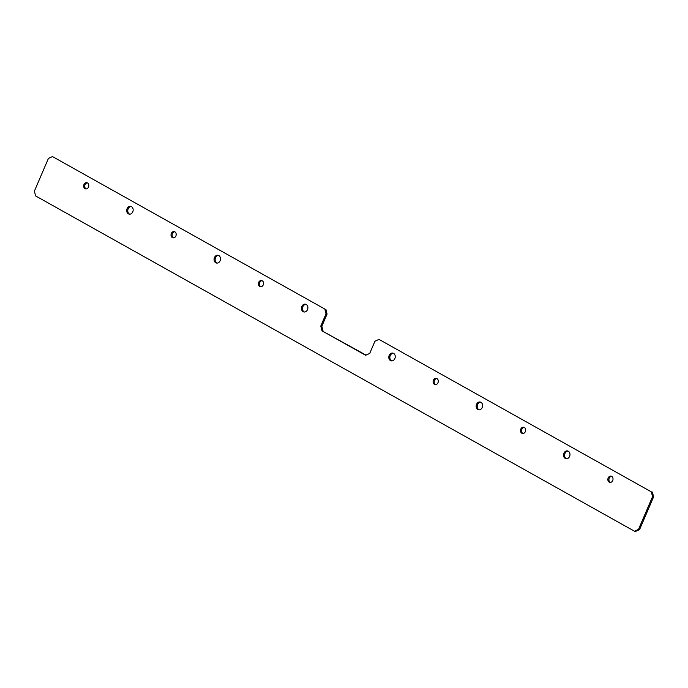<?xml version="1.0" encoding="UTF-8"?>
<svg xmlns="http://www.w3.org/2000/svg" width="688" height="688" viewBox="0 0 688 688"><rect width="100%" height="100%" fill="white"/><g stroke="black" fill="none" stroke-linecap="round" stroke-linejoin="round"><path stroke-width="1.03" d="M306.203 304.466A3.965 3.199 -78.7 0 0 305.438 304.182A3.965 3.199 -78.7 0 0 301.645 306.96A3.965 3.199 -78.7 0 0 303.116 311.673A3.965 3.199 -78.7 0 0 303.881 311.965A3.965 3.199 -78.7 0 0 307.674 309.187A3.965 3.199 -78.7 0 0 306.203 304.466M305.954 304.345A3.965 3.199 -78.7 0 0 302.617 307.493A3.965 3.199 -78.7 0 0 304.173 311.888A3.965 3.199 -78.7 0 0 304.423 312.008M218.836 255.558A3.965 3.199 -78.7 0 0 218.07 255.274A3.965 3.199 -78.7 0 0 214.278 258.043A3.965 3.199 -78.7 0 0 215.748 262.764A3.965 3.199 -78.7 0 0 216.522 263.048A3.965 3.199 -78.7 0 0 220.306 260.279A3.965 3.199 -78.7 0 0 218.836 255.558M218.586 255.429A3.965 3.199 -78.7 0 0 215.249 258.576A3.965 3.199 -78.7 0 0 216.815 262.971A3.965 3.199 -78.7 0 0 217.064 263.1M262.214 280.73A3.173 2.563 -78.7 0 0 261.595 280.506A3.173 2.563 -78.7 0 0 258.568 282.725A3.173 2.563 -78.7 0 0 259.737 286.5A3.173 2.563 -78.7 0 0 260.356 286.724A3.173 2.563 -78.7 0 0 263.384 284.514A3.173 2.563 -78.7 0 0 262.214 280.73M262.111 280.678A3.173 2.563 -78.7 0 0 259.539 283.258A3.173 2.563 -78.7 0 0 260.804 286.707A3.173 2.563 -78.7 0 0 260.898 286.758M174.847 231.822A3.173 2.563 -78.7 0 0 174.236 231.589A3.173 2.563 -78.7 0 0 171.2 233.808A3.173 2.563 -78.7 0 0 172.378 237.584A3.173 2.563 -78.7 0 0 172.989 237.816A3.173 2.563 -78.7 0 0 176.025 235.597A3.173 2.563 -78.7 0 0 174.847 231.822M174.752 231.77A3.173 2.563 -78.7 0 0 172.181 234.35A3.173 2.563 -78.7 0 0 173.436 237.799A3.173 2.563 -78.7 0 0 173.539 237.85M131.477 206.641A3.965 3.199 -78.7 0 0 130.703 206.357A3.965 3.199 -78.7 0 0 126.919 209.126A3.965 3.199 -78.7 0 0 128.389 213.848A3.965 3.199 -78.7 0 0 129.155 214.131A3.965 3.199 -78.7 0 0 132.947 211.362A3.965 3.199 -78.7 0 0 131.477 206.641M131.227 206.52A3.965 3.199 -78.7 0 0 127.891 209.668A3.965 3.199 -78.7 0 0 129.447 214.063A3.965 3.199 -78.7 0 0 129.697 214.183M87.488 182.905A3.173 2.563 -78.7 0 0 86.869 182.681A3.173 2.563 -78.7 0 0 83.841 184.891A3.173 2.563 -78.7 0 0 85.011 188.675A3.173 2.563 -78.7 0 0 85.63 188.899A3.173 2.563 -78.7 0 0 88.657 186.68A3.173 2.563 -78.7 0 0 87.488 182.905M87.385 182.853A3.173 2.563 -78.7 0 0 84.813 185.433A3.173 2.563 -78.7 0 0 86.077 188.882A3.173 2.563 -78.7 0 0 86.172 188.933M393.57 353.383A3.965 3.199 -78.7 0 0 392.796 353.099A3.965 3.199 -78.7 0 0 389.012 355.868A3.965 3.199 -78.7 0 0 390.474 360.589A3.965 3.199 -78.7 0 0 391.248 360.873A3.965 3.199 -78.7 0 0 395.032 358.104A3.965 3.199 -78.7 0 0 393.57 353.383M393.321 353.262A3.965 3.199 -78.7 0 0 389.984 356.401A3.965 3.199 -78.7 0 0 391.541 360.804A3.965 3.199 -78.7 0 0 391.79 360.925M480.929 402.299A3.965 3.199 -78.7 0 0 480.164 402.016A3.965 3.199 -78.7 0 0 476.371 404.785A3.965 3.199 -78.7 0 0 477.842 409.506A3.965 3.199 -78.7 0 0 478.616 409.79A3.965 3.199 -78.7 0 0 482.4 407.021A3.965 3.199 -78.7 0 0 480.929 402.299M480.68 402.17A3.965 3.199 -78.7 0 0 477.343 405.318A3.965 3.199 -78.7 0 0 478.9 409.713A3.965 3.199 -78.7 0 0 479.149 409.842M524.308 427.472A3.173 2.563 -78.7 0 0 523.688 427.248A3.173 2.563 -78.7 0 0 520.661 429.467A3.173 2.563 -78.7 0 0 521.831 433.242A3.173 2.563 -78.7 0 0 522.45 433.466A3.173 2.563 -78.7 0 0 525.477 431.247A3.173 2.563 -78.7 0 0 524.308 427.472M524.204 427.42A3.173 2.563 -78.7 0 0 521.633 430A3.173 2.563 -78.7 0 0 522.897 433.449A3.173 2.563 -78.7 0 0 522.992 433.5M568.297 451.208A3.965 3.199 -78.7 0 0 567.523 450.924A3.965 3.199 -78.7 0 0 563.739 453.702A3.965 3.199 -78.7 0 0 565.209 458.414A3.965 3.199 -78.7 0 0 565.975 458.707A3.965 3.199 -78.7 0 0 569.767 455.929A3.965 3.199 -78.7 0 0 568.297 451.208M568.047 451.087A3.965 3.199 -78.7 0 0 564.71 454.235A3.965 3.199 -78.7 0 0 566.267 458.629A3.965 3.199 -78.7 0 0 566.516 458.75M611.666 476.388A3.173 2.563 -78.7 0 0 611.056 476.156A3.173 2.563 -78.7 0 0 608.02 478.375A3.173 2.563 -78.7 0 0 609.198 482.15A3.173 2.563 -78.7 0 0 609.809 482.383A3.173 2.563 -78.7 0 0 612.845 480.164A3.173 2.563 -78.7 0 0 611.666 476.388M611.572 476.337A3.173 2.563 -78.7 0 0 609 478.917A3.173 2.563 -78.7 0 0 610.256 482.365A3.173 2.563 -78.7 0 0 610.359 482.417M436.94 378.563A3.173 2.563 -78.7 0 0 436.321 378.331A3.173 2.563 -78.7 0 0 433.294 380.55A3.173 2.563 -78.7 0 0 434.472 384.325A3.173 2.563 -78.7 0 0 435.083 384.558A3.173 2.563 -78.7 0 0 438.118 382.339A3.173 2.563 -78.7 0 0 436.94 378.563M436.837 378.512A3.173 2.563 -78.7 0 0 434.266 381.083A3.173 2.563 -78.7 0 0 435.53 384.54A3.173 2.563 -78.7 0 0 435.624 384.592M638.524 529.364L652.542 496.659L651.347 491.868L378.985 339.382L374.943 341.239L369.714 353.434L365.663 355.292L321.984 330.833L320.789 326.043L326.017 313.848L324.822 309.05L52.469 156.563L48.418 158.421L34.4 191.126L35.595 195.925L634.474 531.222L638.524 529.364L639.582 529.579L653.6 496.874L652.542 496.659M639.582 529.579L635.531 531.437L634.474 531.222M324.822 309.05L52.469 156.563M320.789 326.043L321.846 326.25L327.075 314.055L326.017 313.848M366.042 355.12L321.984 330.833M651.347 491.868L378.985 339.382M325.88 309.265L327.075 314.055M321.846 326.25L323.042 331.048M652.405 492.075L653.6 496.874"/></g></svg>

